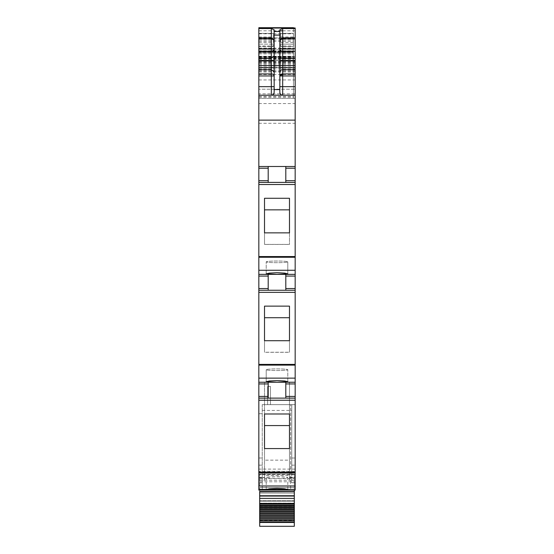 <?xml version="1.0" encoding="UTF-8"?>
<svg xmlns="http://www.w3.org/2000/svg" width="554" height="554" viewBox="0 0 554 554"><rect width="100%" height="100%" fill="white"/><g stroke="black" fill="none" stroke-linecap="round" stroke-linejoin="round"><path stroke-width="0.42" stroke-dasharray="2.77 2.08" d="M258.836 482.742L262.243 482.742L262.243 472.202L258.836 472.202L258.836 489.514L287.789 489.514L258.836 489.514L287.789 489.514L258.836 489.514L258.836 490.082L258.836 489.514L258.836 490.082L287.789 490.082L287.789 489.514L287.789 490.082L287.789 489.514L287.789 490.082L295.164 490.082L295.164 482.742L291.757 482.742L291.757 472.202L295.164 472.202L295.164 482.742M262.243 472.202L262.243 482.742M258.836 382.225L295.164 382.225L295.164 290.254L268.198 290.254L268.198 288.551L258.836 288.551L258.836 290.254L295.164 290.254L258.836 290.254L258.836 382.225L295.164 382.225L258.836 382.225L258.836 477.313L258.836 413.727L262.243 413.727L258.836 413.727L258.836 472.202M258.836 93.848L258.836 52.166L258.836 93.848L295.164 93.848L295.164 67.72L258.836 67.72L258.836 27.984M295.164 290.254L295.164 257.264L258.836 257.264L258.836 27.7L258.836 67.359L295.164 67.359L295.164 89.208L258.836 89.208L295.164 89.208L295.164 67.359M258.836 67.664L295.164 67.664L258.836 67.72L258.836 66.113L258.836 89.208L258.836 67.359M258.836 257.264L258.836 288.551M258.836 45.996L258.836 33.379L258.836 45.996L273.309 45.996L273.309 46.605L259.404 46.605L273.309 46.605L273.309 33.379L259.404 33.379L273.309 33.379L273.309 45.996M291.757 472.202L291.757 404.649L262.243 404.649L291.757 404.649L291.757 482.742M258.836 458.006L262.243 458.006M258.836 465.152L262.243 465.152M259.688 505.989L294.312 505.989L294.312 504.279L259.688 504.279L259.688 508.073L259.688 480.214L264.514 480.214L264.514 473.068L258.836 473.088L264.514 473.068L264.514 382.225L264.514 477.313L264.514 475.644L289.486 475.644L289.486 477.313L289.486 473.068L295.164 473.068L289.486 473.088L289.486 382.225L289.486 475.644M277 382.205L266.211 381.72L269.376 380.972L277 380.556L284.624 380.972L287.789 381.72L287.789 369.726A10.789 0.824 0 0 0 277 368.895A10.789 0.824 0 0 0 266.211 369.726A10.789 0.824 0 0 0 277 370.55A10.789 0.824 0 0 0 287.789 369.726A10.789 0.824 0 0 1 277 370.55A10.789 0.824 0 0 1 266.211 369.726A10.789 0.824 0 0 1 277 368.895A10.789 0.824 0 0 1 287.789 369.726L287.789 381.72L277 382.205M264.514 340.655L289.486 340.655L289.486 306.071L289.486 352.233L264.514 352.233L264.514 306.071L289.486 306.071M295.164 274.362L258.836 274.362L295.164 274.362L264.23 274.362L268.198 274.362L268.198 288.551M277 274.348L287.789 273.863L284.624 273.108L277 272.693L269.376 273.108L266.211 273.863L266.211 261.862A10.789 0.824 0 0 0 277 262.686A10.789 0.824 0 0 0 287.789 261.862A10.789 0.824 0 0 0 277 261.038A10.789 0.824 0 0 0 266.211 261.862A10.789 0.824 0 0 1 277 261.038A10.789 0.824 0 0 1 287.789 261.862A10.789 0.824 0 0 1 277 262.686A10.789 0.824 0 0 1 266.211 261.862L266.211 273.863L277 274.348M295.164 257.264L295.164 182.398L258.836 182.398L295.164 182.398L295.164 166.498L285.802 166.498L285.802 182.398L268.198 182.398L268.198 180.694L258.836 180.694M289.486 198.207L289.486 232.798L264.514 232.798L264.514 198.207L289.486 198.207L289.486 244.376L264.514 244.376L264.514 209.793L289.486 209.793M295.164 180.694L285.802 180.694L285.802 182.398L295.164 182.398M285.802 180.694L285.802 166.498L258.836 166.498L285.802 166.498L268.198 166.498L268.198 180.694M295.164 166.498L295.164 98.377L293.461 98.377L293.461 52.166L293.461 57.845L295.164 57.845M258.836 51.127L293.461 51.127L293.461 98.377L295.164 98.377L295.164 93.848M293.461 51.127L293.461 37.921L258.836 37.921L293.461 37.921L293.461 54.389L293.461 27.984L293.461 59.264L293.461 57.845L258.836 57.845L293.461 57.845M258.836 57.789L293.461 57.789L293.461 54.389M258.836 27.7L293.461 27.7M258.836 52.166L293.461 52.166L258.836 52.166M258.836 98.377L293.461 98.377L293.461 49.839L293.461 98.377L293.461 49.839L293.461 98.377L258.836 98.377L293.461 98.377M258.836 56.709L295.164 56.709L258.836 56.709M258.836 67.526L295.164 67.72L295.164 27.984M294.596 60.282L293.461 60.282L294.596 60.282M259.404 60.282L293.461 60.282L259.404 60.282M258.836 95.198L295.164 95.198M264.23 274.362L258.836 274.362L264.23 274.362M258.836 49.839L293.461 49.839L258.836 49.839M258.836 46.605L259.404 46.605L258.836 46.605M258.836 33.379L259.404 33.379L258.836 33.379M259.404 44.161L273.309 44.161L259.404 44.161M295.164 472.202L295.164 404.649L291.757 404.649L295.164 404.649L295.164 465.152L291.757 465.152L291.757 404.649L291.757 458.006L295.164 458.006M291.757 458.006L291.757 465.152M270.47 404.649L270.47 386.477L270.47 404.649L267.63 404.649L267.63 386.477L267.63 404.649L267.63 386.477L267.63 404.649L267.63 386.477L267.63 404.649L267.63 386.477L267.63 404.649L267.63 386.477L267.63 404.649L267.63 386.477L267.63 404.649L267.63 386.477L267.63 404.649L267.63 386.477L267.63 404.649L267.63 386.477L270.47 386.477L267.63 386.477L270.47 386.477L270.47 404.649L267.63 404.649L267.63 386.477L270.47 386.477L267.63 386.477L270.47 386.477L270.47 404.649L267.63 404.649L267.63 386.477L270.47 386.477L270.47 404.649L267.63 404.649L267.63 386.477L270.47 386.477L267.63 386.477L270.47 386.477L270.47 404.649L270.47 386.477L267.63 386.477L270.47 386.477L270.47 404.649L267.63 404.649L270.47 404.649L270.47 386.477L267.63 386.477L270.47 386.477L270.47 404.649L267.63 404.649L270.47 404.649L270.47 386.477L267.63 386.477L270.47 386.477L270.47 404.649L267.63 404.649L270.47 404.649L270.47 386.477L267.63 386.477L270.47 386.477L270.47 404.649L267.63 404.649L270.47 404.649L270.47 386.477L267.63 386.477L270.47 386.477L270.47 404.649L267.63 404.649L270.47 404.649L270.47 386.477L270.47 404.649L267.63 404.649L270.47 404.649L267.63 404.649L270.47 404.649L270.47 386.477L270.47 404.649L267.63 404.649L270.47 404.649M259.688 480.214L259.688 477.728L264.514 477.728L264.514 480.214L289.486 480.214L289.486 382.225L264.514 382.225L264.514 475.644M295.164 382.225L295.164 477.313L295.164 471.35L258.836 471.35L295.164 471.35L295.164 465.152M289.486 340.655L289.486 352.233M264.514 306.071L264.514 317.65L289.486 317.65M264.514 317.65L264.514 352.233M285.802 290.254L285.802 274.362M264.514 198.207L264.514 209.793M264.514 232.798L264.514 244.376M289.486 232.798L289.486 244.376M280.691 45.996L280.691 44.161L293.461 44.161L280.691 44.161L280.691 33.379L280.691 46.605L293.461 46.605L293.461 33.379L293.461 46.605L280.691 46.605L280.691 45.996L293.461 45.996M279.839 31.502L279.839 92.359M273.628 94.021A2.839 2.839 180 0 0 274.161 92.359L274.161 29.791M285.802 182.398L285.802 168.201L295.164 168.201M289.486 198.277L289.486 209.855M289.486 232.853L289.486 244.432L289.486 232.853M264.514 244.432L264.514 232.853L264.514 244.432L289.486 244.432M264.514 198.277L264.514 209.855M264.514 306.133L264.514 317.719M289.486 306.133L289.486 317.719M289.486 340.71L289.486 352.296L289.486 340.71M264.514 352.296L264.514 340.71L264.514 352.296L289.486 352.296M268.198 382.225L268.198 398.118M285.802 398.118L285.802 382.225M264.514 413.997L264.514 425.576M289.486 413.997L289.486 425.576M289.486 448.574L289.486 460.152L289.486 448.574M264.514 460.152L264.514 448.574L264.514 460.152L289.486 460.152M277 476.759A10.789 0.824 0 0 1 287.789 477.583A10.789 0.824 0 0 1 277 478.407A10.789 0.824 0 0 1 266.211 477.583A10.789 0.824 0 0 1 277 476.759M280.691 33.379L293.461 33.379L280.691 33.379M295.164 469.093L258.836 469.093M294.312 490.082L294.312 474.189L259.688 474.189L259.688 480.152L259.688 478.511L264.514 478.511L264.514 382.225L289.486 382.225L289.486 477.804M259.688 491.509L259.688 501.155L294.312 501.155L259.688 501.155L259.688 489.23L259.688 493.067L294.312 493.067L294.312 495.477L259.688 495.477L259.688 496.613L294.312 496.613L294.312 501.155L259.688 501.155L294.312 501.155L294.312 503.143L294.312 489.23L259.688 489.23L259.688 474.189L294.312 474.189L294.312 477.804M289.486 477.728L289.486 480.214L294.312 480.214L294.312 477.728L289.486 477.811L294.312 477.728M259.688 481.807L294.312 481.807L294.312 480.214M294.312 481.807L294.312 505.989M259.688 526.3L259.688 504.279L294.312 504.279L259.688 504.279L294.312 504.279L294.312 503.143L294.312 504.279L259.688 504.279L259.688 503.143L259.688 504.279L294.312 504.279L294.312 526.3M294.312 491.647L259.688 491.647L294.312 491.647L294.312 487.527L294.312 493.067L259.688 493.067L259.688 495.477L259.688 487.527L259.688 489.23L294.312 489.23L294.312 496.613L259.688 496.613L259.688 503.143L259.688 496.613L294.312 496.613L294.312 500.761L294.312 498.489M259.688 487.527L294.312 487.527L294.312 489.23L294.312 487.527L259.688 487.527M294.312 501.155L294.312 500.761L294.312 501.155L259.688 501.155M294.312 495.56L294.312 491.814M259.688 489.23L294.312 489.23L259.688 489.23M259.688 495.477L294.312 495.477L294.312 496.613L259.688 496.613L259.688 495.477M264.514 477.811L264.514 478.511L294.312 478.511M259.688 477.811L259.688 478.511M262.243 489.798L262.243 404.649L290.621 404.649L262.243 404.649L262.243 489.798L290.621 489.798L290.621 404.649L290.621 489.798L262.243 489.798M258.836 474.397L264.514 474.397M258.836 378.133L295.164 378.133M258.836 365.121L295.164 365.121M258.836 364.407L295.164 364.407M258.836 292.367L295.164 292.367M268.198 276.065L258.836 276.065M295.164 270.269L258.836 270.269M258.836 256.55L295.164 256.55M258.836 184.51L295.164 184.51M268.198 168.201L258.836 168.201M258.836 123.3L295.164 123.3M258.836 103.556L295.164 103.556M258.836 97.227L293.461 97.227M258.836 95.233L293.461 95.233M258.836 53.918L293.461 53.918M258.836 48.15L293.461 48.15M258.836 40.02L293.461 40.02M258.836 41.321L293.461 41.321M258.836 48.122L293.461 48.122M258.836 50.968L293.461 50.968M258.836 52.339L293.461 52.339M258.836 38.302L293.461 38.302M258.836 33.78L293.461 33.78M258.836 51.37L293.461 51.37M258.836 52.069L293.461 52.069M258.836 57.214L293.461 57.214M258.836 58.302L293.461 58.302M258.836 59.202L293.461 59.202M258.836 56.813L293.461 56.813M258.836 56.245L293.461 56.245M258.836 58.634L293.461 58.634M258.836 96.472L293.461 96.472M258.836 79.942L295.164 79.942M258.836 61.369L295.164 61.369M258.836 57.761L295.164 57.761M258.836 60.178L295.164 60.178L258.836 60.178M258.836 61.224L295.164 61.224M258.836 61.494L295.164 61.494M258.836 62.907L295.164 62.907M258.836 64.437L295.164 64.437M258.836 65.427L295.164 65.427L258.836 65.434M258.836 66.113L295.164 66.092M258.836 67.63L295.164 67.63M258.836 65.815L295.164 65.815L258.836 65.815M258.836 67.463L295.164 67.463M258.836 70.42L295.164 70.42M258.836 71.812L295.164 71.812M258.836 71.93L295.164 71.93M258.836 74.534L295.164 74.527M293.461 74.534L293.461 89.208M258.836 68.897L295.164 68.897M258.836 67.477L295.164 67.477M258.836 64.416L295.164 64.416M258.836 63.232L295.164 63.232M258.836 62.214L295.164 62.214M258.836 56.584L295.164 56.584M258.836 48.717L295.164 48.717M258.836 30.823L279.839 30.823M282.678 30.823L295.164 30.823M258.836 51.751L293.461 51.751L258.836 51.751M258.836 52.99L293.461 52.99L258.836 52.99M258.836 42.45L273.309 42.45M258.836 36.973L273.309 36.973M295.164 288.551L285.802 288.551M295.164 276.065L285.802 276.065M289.486 474.397L295.164 474.397M280.691 42.45L293.461 42.45M280.691 36.973L293.461 36.973M262.243 410.424L291.757 410.424M258.836 471.904L295.164 471.904M259.688 477.804L264.514 477.804M259.688 503.42L294.312 503.42M259.688 506.169L294.312 506.169M259.688 507.949L294.312 507.949M259.688 503.143L294.312 503.143L259.688 503.143M294.312 500.761L259.688 500.761L294.312 500.761M259.688 505.539L294.312 505.539M259.688 520.469L294.312 520.469M294.312 474.743L259.688 474.743M258.836 59.264L293.461 59.264M258.836 67.72L295.164 67.72M258.836 66.016L295.164 66.016M258.836 65.621L295.164 65.621M258.836 71.84L295.164 71.84M258.836 71.632L295.164 71.632M266.211 381.72L266.211 369.726L266.211 381.72M287.789 273.863L287.789 261.862L287.789 273.863M287.789 489.584L287.789 477.583M266.211 489.584L266.211 477.583M258.836 477.313L264.514 477.313M289.486 477.313L295.164 477.313M259.688 508.073L294.312 508.073M259.688 480.152L264.514 480.152M289.486 480.152L294.312 480.152"/><path stroke-width="0.83" d="M258.836 485.99L258.836 490.082L295.164 490.082L295.164 398.118L258.836 398.118L258.836 485.99L295.164 485.99M268.198 274.362L268.198 288.551L258.836 288.551L258.836 398.118L264.23 398.118L258.836 398.118M258.836 288.551L258.836 274.362L295.164 274.362L295.164 276.065L285.802 276.065L285.802 290.254M268.198 166.498L268.198 180.694L258.836 180.694L258.836 274.362M258.836 180.694L258.836 120.121L295.164 120.121L295.164 168.201L285.802 168.201L285.802 166.498L285.802 182.398M279.839 32.776L279.839 29.791L282.678 28.559L295.164 28.559L295.164 27.984L258.836 27.984L258.836 120.121M258.836 27.7L293.461 27.7M258.836 95.198L295.164 95.198L295.164 86.68L282.678 86.68L282.678 95.198C280.954 95.032 280.005 94.083 279.839 92.359C280.206 94.284 281.148 95.233 282.678 95.198C280.954 95.032 280.005 94.083 279.839 92.359L279.839 31.502L274.161 31.502L274.161 29.791L271.322 28.559L271.322 38.898L274.161 39.895M295.164 95.198L295.164 120.121M258.836 166.498L295.164 166.498M268.198 180.694L268.198 182.398L258.836 182.398L295.164 182.398L295.164 274.362M264.514 232.853L264.514 198.277L289.486 198.277L289.486 232.853L264.514 232.853L264.514 209.855L289.486 209.855L289.486 232.853M277 274.348L266.211 273.863L269.376 273.108L277 272.693L284.624 273.108L287.789 273.863L277 274.348M268.198 288.551L268.198 290.254L258.836 290.254L295.164 290.254L295.164 383.929L285.802 383.929L285.802 398.118L264.23 398.118L268.198 398.118L268.198 383.929L258.836 383.929M264.514 340.71L264.514 306.133L289.486 306.133L289.486 340.71L264.514 340.71L264.514 317.719L289.486 317.719L289.486 340.71M258.836 382.225L295.164 382.225M277 382.205L287.789 381.72L284.624 380.972L277 380.556L269.376 380.972L266.211 381.72L277 382.205M268.198 382.225L268.198 383.929M295.164 383.929L295.164 398.118L285.802 398.118M264.514 448.574L264.514 413.997L289.486 413.997L289.486 448.574L264.514 448.574L264.514 425.576L289.486 425.576L289.486 448.574M277 490.068L287.789 489.584L284.624 488.829L277 488.42L269.376 488.829L266.211 489.584L277 490.068M295.164 28.559L295.164 86.68M274.161 31.502L274.161 35.11L279.839 35.11M273.628 94.021A2.839 2.839 180 0 1 271.322 95.198C272.845 95.24 273.794 94.291 274.161 92.359L274.161 35.11M274.161 39.992L271.322 37.824L258.836 37.824M295.164 168.201L295.164 182.398M285.802 274.362L285.802 276.065M295.164 276.065L295.164 290.254M285.802 382.225L285.802 383.929M279.839 39.895L282.678 38.898L282.678 37.824L295.164 37.824M279.839 39.992L282.678 37.824L282.678 28.559M258.836 490.082L287.789 490.082M294.312 490.082L294.312 491.509L259.688 491.509L259.688 505.892L294.312 505.892L294.312 506.931L259.688 506.931L259.688 507.859L294.312 507.859L294.312 508.932L259.688 508.932L259.688 509.888L294.312 509.888L294.312 510.996L259.688 510.996L259.688 511.979L294.312 511.979L294.312 513.115L259.688 513.115L259.688 514.126L294.312 514.126L294.312 515.289L259.688 515.289L259.688 516.321L294.312 516.321L294.312 517.512L259.688 517.512L259.688 518.558L294.312 518.558L294.312 519.77L259.688 519.77L259.688 520.829L294.312 520.829L294.312 522.055L259.688 522.055L259.688 526.3L294.312 526.3L294.312 522.055M294.312 491.509L259.688 491.647L294.312 491.647L294.312 495.56L259.688 495.56M259.688 503.503L294.312 503.503L294.312 495.56L294.312 498.489L259.688 498.489M259.688 520.829L259.688 522.055M294.312 520.829L294.312 519.77M259.688 518.558L259.688 519.77M294.312 518.558L294.312 517.512M259.688 516.321L259.688 517.512M294.312 516.321L294.312 515.289M259.688 514.126L259.688 515.289M294.312 514.126L294.312 513.115M259.688 511.979L259.688 513.115M294.312 511.979L294.312 510.996M259.688 509.888L259.688 510.996M294.312 509.888L294.312 508.932M259.688 507.859L259.688 508.932M294.312 507.859L294.312 506.931M259.688 505.892L259.688 506.931M294.312 505.892L294.312 505.345L259.688 505.345M294.312 503.503L294.312 505.345M259.688 491.814L294.312 491.647M279.839 30.823L282.678 30.823M258.836 28.046L295.164 28.046M258.836 28.559L271.322 28.559M258.836 38.898L271.322 38.898L271.322 48.717L258.836 48.717M271.322 50.296L271.322 48.717L274.161 48.717A2.839 2.625 180 0 1 271.322 51.342L271.322 50.296M258.836 51.342L271.322 51.342L271.322 60.975L258.836 60.975M258.836 58.35L271.322 58.35L274.161 55.732M258.836 67.713L271.322 67.713L271.322 60.975L274.161 60.975M258.836 69.735L271.322 69.735L271.322 73.924A2.839 2.022 180 0 1 274.161 75.953L271.322 75.953L271.322 73.924L258.836 73.924M274.161 67.713L271.322 67.713L271.322 69.735L274.161 71.764M258.836 75.953L271.322 75.953L271.322 86.68L258.836 86.68M271.322 95.198L271.322 86.68L274.161 86.68M268.198 168.201L258.836 168.201M268.198 182.398L258.836 182.398M258.836 184.51L295.164 184.51M258.836 256.55L295.164 256.55M258.836 257.264L295.164 257.264M258.836 270.269L295.164 270.269M268.198 276.065L258.836 276.065M268.198 290.254L258.836 290.254M258.836 292.367L295.164 292.367M258.836 364.407L295.164 364.407M258.836 365.121L295.164 365.121M258.836 378.133L295.164 378.133M258.836 396.415L268.198 396.415M258.836 400.23L295.164 400.23M258.836 472.271L295.164 472.271M258.836 472.984L295.164 472.984M274.161 89.596L279.839 89.596M295.164 180.694L285.802 180.694M295.164 288.551L285.802 288.551M295.164 396.415L285.802 396.415M295.164 51.342L282.678 51.342L282.678 38.898L295.164 38.898M279.839 55.732A2.839 2.625 180 0 0 282.678 58.35L282.678 51.342A2.839 2.625 0 0 1 279.839 48.717L295.164 48.717M279.839 67.713L282.678 67.713L282.678 58.35L295.164 58.35M279.839 60.975L295.164 60.975M295.164 69.735L282.678 69.735L282.678 67.713L295.164 67.713M279.839 71.764A2.839 2.022 0 0 1 282.678 69.735L282.678 73.924L295.164 73.924M279.839 86.68L282.678 86.68L282.678 75.953L295.164 75.953M282.678 75.953L282.678 73.924A2.839 2.022 0 0 0 279.839 75.953L282.678 75.953M279.839 75.953A2.839 1.101 180 0 1 282.678 74.852M259.688 522.484L294.312 522.484M259.688 504.168L294.312 504.168"/></g></svg>
